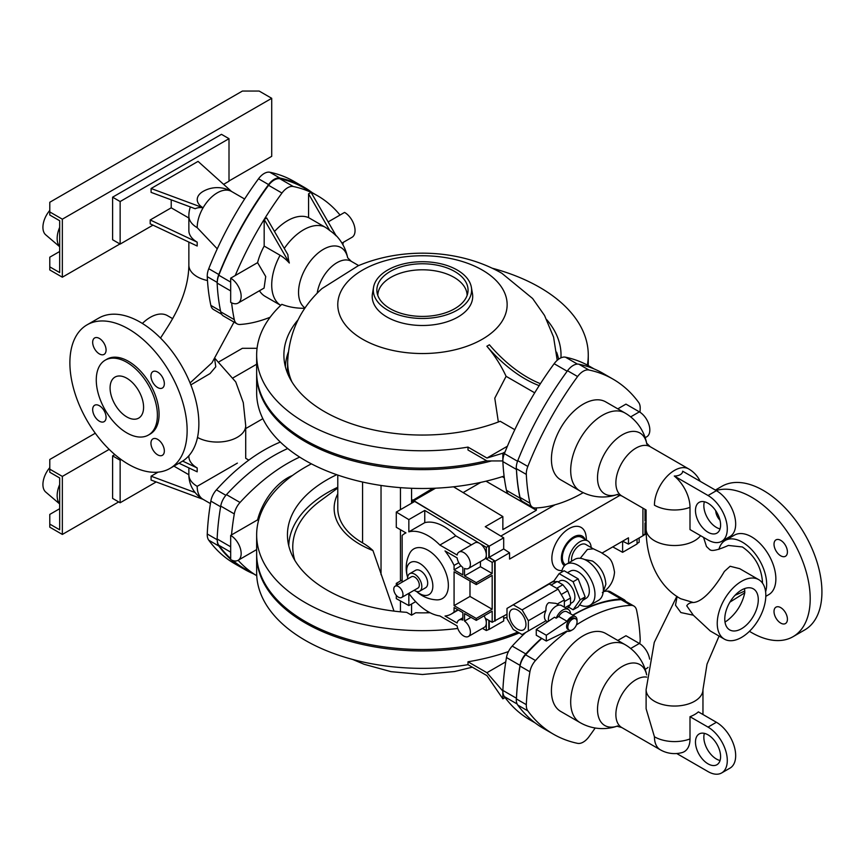 <?xml version="1.0" encoding="UTF-8"?>
<svg xmlns="http://www.w3.org/2000/svg" width="864" height="864" viewBox="0 0 864 864"><rect width="100%" height="100%" fill="white"/><g stroke="black" fill="none" stroke-linecap="round" stroke-linejoin="round"><path stroke-width="1.3" d="M582.66 600.458L586.235 598.234A15.714 9.072 -120 0 0 588.449 585.598A15.714 9.072 -120 0 0 578.221 571.892A15.714 9.072 -120 0 0 570.532 571.028L567.454 572.659M568.631 607.187L573.124 609.779L578.146 606.884L585.155 596.905L578.146 578.837L564.127 570.748L559.094 573.642L553.327 581.85M579.614 604.789A23.684 13.673 -120 0 0 590.069 605.232A23.684 13.673 -120 0 0 593.698 586.246A23.684 13.673 -120 0 0 578.221 565.38A23.684 13.673 -120 0 0 566.384 564.203A23.684 13.673 -120 0 0 561.686 572.152M578.146 578.837L573.124 581.742L559.094 573.642M573.124 609.779L580.133 599.81L573.124 581.742M585.155 596.905L580.133 599.81M590.069 605.232L598.439 600.394A23.684 13.673 -120 0 0 602.078 581.418A23.684 13.673 -120 0 0 586.602 560.542A23.684 13.673 -120 0 0 574.754 559.364L566.384 564.203M558.09 581.99L559.894 580.943A12.431 7.182 60 0 1 566.104 581.558A12.431 7.182 60 0 1 574.236 592.52A12.431 7.182 60 0 1 572.324 602.478L570.521 603.526M584.464 559.472L592.466 561.028C600.631 566.622 605.092 574.366 605.858 584.237L603.212 591.937M567.162 608.796L570.521 604.487L570.521 598.018L567.713 590.782L562.853 584.744L557.248 581.504L552.388 581.936L545.713 586.051M593.363 548.834L587.434 549.418L580.23 558.317M556.697 588.298L562.853 584.744M564.354 607.176L564.354 599.951L558.101 589.108L549.256 584.01L506.995 608.407L506.995 618.624L513.248 629.456L522.094 634.565L545.983 620.773L547.657 621.81M561.341 594.464L567.713 590.782M564.354 601.571L570.521 598.018M565.11 607.619L570.521 604.487M551.081 585.058L557.248 581.504M546.556 585.565L546.016 585.619M593.233 548.77L585.824 544.482A11.848 6.836 120 0 0 579.906 545.065A11.848 6.836 120 0 0 571.655 561.157M561.654 595.264L560.812 593.795M591.149 547.56A15.93 9.202 120 0 0 587.866 540.94A15.93 9.202 120 0 0 579.906 541.728A15.93 9.202 120 0 0 568.728 562.853M558.997 605.113L555.984 603.374L548.867 602.662C546.653 604.066 545.692 606.701 545.983 610.556A10.066 5.81 120 0 0 545.983 620.773M557.204 604.076L564.354 599.951M528.347 630.947L528.347 620.741L522.094 609.898L558.101 589.108M528.347 620.741L545.983 610.556M522.094 609.898L513.248 604.8M565.488 564.808A15.93 9.202 -60 0 1 563.263 551.988A15.93 9.202 -60 0 1 573.62 538.11A15.93 9.202 -60 0 1 581.58 537.322L587.866 540.94M517.666 629.251A11.729 6.772 -120 0 0 523.53 629.834A11.729 6.772 -120 0 0 525.334 620.438A11.729 6.772 -120 0 0 517.666 610.103A11.729 6.772 -120 0 0 511.812 609.52A11.729 6.772 -120 0 0 510.008 618.916A11.729 6.772 -120 0 0 517.666 629.251M564.44 565.769A17.312 10.001 -60 0 1 562.464 551.74A17.312 10.001 -60 0 1 573.62 536.976A17.312 10.001 -60 0 1 584.982 539.276M570.553 613.829A10.951 6.329 120 0 0 568.307 609.455L561.6 605.588A10.951 6.329 120 0 0 556.124 606.128A10.951 6.329 120 0 0 548.532 621.216M561.989 570.596A24.268 14.018 -60 0 1 552.236 553.997A24.268 14.018 -60 0 1 569.009 528.638A24.268 14.018 -60 0 1 585.835 534.794A30.791 30.791 0 0 1 586.397 540.097M568.307 609.455A10.951 6.329 120 0 0 562.82 609.995A10.951 6.329 120 0 0 556.178 618.181L554.504 617.209L536.263 629.446L536.263 635.245L546.307 641.045L567.097 630.979A8.294 4.784 120 0 0 571.201 630.547A8.294 4.784 120 0 0 571.871 630.115M494.662 620.881L506.995 614.239M509.555 606.928L554.094 580.759M602.165 553.014L628.474 537.818L628.474 544.104L642.924 535.766L642.924 508.14M620.222 495.191L509.555 559.094L509.555 552.809L503.69 548.942L503.69 537.818L485.266 526.705L502.859 516.553L453.514 486.799M495.104 621.097L495.104 561.146L509.555 552.809M577.022 621.184A8.294 4.784 120 0 0 575.348 616.604L566.968 611.766A8.294 4.784 120 0 0 562.82 612.176A8.294 4.784 120 0 0 558.727 616.475L556.178 618.181M575.348 616.604A8.294 4.784 120 0 0 571.201 617.015A8.294 4.784 120 0 0 567.097 621.313L546.307 635.245L536.263 629.446M567.097 621.313L558.727 616.475M555.066 504.77L500.828 536.09M628.474 544.104L622.609 541.199L622.609 552.323L637.06 543.985L637.06 539.147M495.104 561.146L489.251 557.28L489.251 546.156L413.878 500.71L413.878 501.919M482.447 628.387L486.313 630.526L489.251 629.316L489.251 620.622M486.313 630.526L486.313 618.926L492.178 622.307L494.694 620.86L494.694 560.909L488.83 557.518L488.83 545.918L414.709 501.433L396.284 512.071L396.284 527.299L405.961 532.883A46.483 26.838 -120 0 0 404.87 533.455A46.483 26.838 -120 0 0 402.149 535.453L402.149 582.012A46.483 26.838 -120 0 0 402.203 582.12M488.83 629.078L488.83 620.374M489.251 629.316L503.69 620.978L503.69 616.14M489.251 557.28L503.69 548.942M622.609 552.323L612.76 546.89M546.307 635.245L546.307 641.045M575.716 618.862L574.452 618.138A6.512 3.758 120 0 0 571.201 618.462A6.512 3.758 120 0 0 566.946 624.197A6.512 3.758 120 0 0 567.94 629.424L569.203 630.148A6.512 3.758 120 0 0 572.454 629.824A6.512 3.758 120 0 0 576.709 624.078A6.512 3.758 120 0 0 575.716 618.862A6.512 3.758 120 0 0 572.454 619.186A6.512 3.758 120 0 0 568.199 624.92A6.512 3.758 120 0 0 569.203 630.148M502.859 516.553L502.859 529.6L536.35 510.257L536.35 507.935M646.11 522.32L645.008 522.947L645.008 534.071L642.924 535.28M413.878 500.71L435.542 488.192M502.286 476.669L504.328 477.9M489.251 546.156L503.69 537.818M639.155 537.937L639.155 542.29L637.06 543.499M645.008 509.35L645.008 521.014L646.11 520.387M469.984 580.964L469.984 596.441L492.178 609.25L492.178 575.413L476.269 584.593L476.269 582.66L492.178 573.48L492.178 562.356L486.313 558.965L488.83 557.518M492.178 562.356L494.694 560.909M492.178 609.25L476.269 618.44L476.269 620.374L464.54 613.602L464.54 621.076A9.472 5.476 60 0 1 470.038 629.413A9.472 5.476 60 0 1 468.439 636.466A9.472 5.476 60 0 1 463.709 636.001A9.472 5.476 60 0 1 457.121 625.914L439.862 615.946A46.483 26.838 -120 0 1 428.112 611.669A46.483 26.838 -120 0 1 408.845 593.352L408.845 605.588L396.284 598.622L396.284 595.372M492.178 622.307L492.178 611.194L476.269 620.374M486.313 558.965L486.313 547.366L424.764 510.419L408.845 519.61L396.284 512.071M486.313 547.366L488.83 545.918M396.284 585.533L396.284 583.384L398.153 584.464M402.149 580.003L396.284 583.384M415.66 601.657L408.845 605.588M486 481.183L536.35 510.257M463.115 492.588L480.805 482.371M492.178 573.48L480.449 566.708L480.449 561.535M476.269 582.66L464.54 575.888L464.54 568.426A9.472 5.476 -120 0 0 468.439 568.469L484.348 559.289A9.472 5.476 -120 0 0 486.313 554.947A9.472 5.476 60 0 0 479.747 543.424A9.472 5.476 60 0 0 474.876 542.873L458.968 552.064A9.472 5.476 -120 0 0 457.121 555.023L439.862 545.054A46.483 26.838 -120 0 0 408.845 531.835L408.845 519.61M484.067 615.87A9.472 5.476 60 0 1 486.313 622.944A9.472 5.476 60 0 1 484.348 627.286L468.439 636.466M469.984 596.441L454.075 605.632L476.269 618.44M454.075 605.632L454.075 571.784L476.269 584.593M468.439 568.469A9.472 5.476 -120 0 0 468.439 557.528A9.472 5.476 -120 0 0 458.968 552.064M454.075 611.982L454.075 607.565L462.866 612.641L462.866 620.104A9.472 5.476 60 0 0 458.968 620.06A9.472 5.476 60 0 0 457.121 623.009L445.025 616.032A46.483 26.838 -120 0 0 451.354 613.98A46.483 26.838 -120 0 0 454.075 611.982L457.898 609.779M454.075 565.423A46.483 26.838 -120 0 0 445.025 550.93L457.121 557.917A9.472 5.476 -120 0 0 462.866 567.464L462.866 574.927L454.075 569.851L454.075 565.423L458.795 562.702M416.599 591.43A18.533 10.703 -120 0 0 432.842 586.116A18.533 10.703 -120 0 0 419.742 563.414A18.533 10.703 -120 0 0 406.631 570.985A18.533 10.703 -120 0 0 407.635 577.4A31.979 31.979 0 0 1 409.676 553.392A28.642 16.535 60 0 1 428.112 550.325A28.642 16.535 60 0 1 448.362 585.414A28.642 16.535 60 0 1 436.504 599.854A31.979 31.979 0 0 1 416.448 591.397M480.449 566.708L464.54 575.888M424.764 510.419L424.764 522.655A46.483 26.838 60 0 1 455.771 535.864L439.862 545.054M471.398 544.882L455.771 535.864M424.764 522.655L408.845 531.835M433.739 488.268L413.251 500.105A592.175 341.896 120 0 0 413.078 502.373M471.01 617.339L464.54 621.076M461.041 565.823L454.075 569.851M413.251 500.105L432.842 488.311M412.625 502.632A592.175 341.896 -60 0 1 412.83 499.856M414.137 590.274A10.066 5.81 -120 0 0 419.742 591.138L425.606 587.758A10.066 5.81 -120 0 0 427.691 583.146A10.066 5.81 -120 0 0 423.295 573.016A10.066 5.81 -120 0 0 415.541 570.316L409.676 573.707A10.066 5.81 -120 0 0 407.592 578.308A10.066 5.81 -120 0 0 407.614 578.999M336.722 474.703A135.011 77.954 180 0 0 287.701 539.741A135.011 77.954 180 0 0 326.992 590.036A135.011 77.954 180 0 0 406.642 612.328L411.566 615.179L411.566 604.012M411.566 615.179L415.746 612.77A135.011 77.954 180 0 0 430.088 612.738M426.935 612.824L427.831 611.507M411.566 503.248L411.566 488.29M419.742 591.138A10.066 5.81 -120 0 0 421.826 586.526A10.066 5.81 -120 0 0 417.442 576.396A10.066 5.81 -120 0 0 409.676 573.707M256.651 373.183A165.812 95.731 0 0 0 256.651 373.907L256.651 392.764A165.812 95.731 0 0 0 305.219 460.458A165.812 95.731 0 0 0 504.101 476.086M294.851 560.38A129.697 74.876 180 0 1 320.458 500.764L337.781 488.02M288.76 545.756A133.715 77.198 180 0 1 337.781 487.253M506.995 617.274A165.812 95.731 180 0 1 503.69 618.365M457.78 628.452A165.812 95.731 180 0 1 305.219 602.608A165.812 95.731 180 0 1 256.651 534.913A165.812 95.731 180 0 1 311.386 463.838M337.781 475.07L337.781 508.324A84.683 48.892 0 0 0 362.578 542.894A69.282 40.003 180 0 1 372.946 550.552L394.006 611.118M401.641 597.488L417.971 588.06A6.512 3.758 -120 0 0 418.964 582.844A6.512 3.758 -120 0 0 414.709 577.098A6.512 3.758 -120 0 0 411.458 576.774L395.129 586.202A6.512 3.758 -120 0 0 394.124 591.43A6.512 3.758 -120 0 0 398.38 597.164A6.512 3.758 -120 0 0 401.641 597.488A6.512 3.758 -120 0 0 402.635 592.272A6.512 3.758 -120 0 0 398.38 586.526A6.512 3.758 -120 0 0 395.129 586.202M256.651 373.907A165.812 95.731 0 0 0 305.219 441.601A165.812 95.731 0 0 0 491.519 460.933M372.946 550.552A88.322 50.987 180 0 1 360.007 544.374A88.322 50.987 180 0 1 337.781 493.841M517.806 632.092A165.812 95.731 180 0 1 305.219 621.464A165.812 95.731 180 0 1 256.651 553.77L256.651 534.913M486.594 460.739A165.812 95.731 180 0 1 305.219 440.143A165.812 95.731 180 0 1 256.651 372.46L256.651 355.05A165.812 95.731 180 0 1 281.837 304.333A37.897 21.881 180 0 0 304.83 308.264M256.651 554.504A165.812 95.731 0 0 0 256.651 555.228A165.812 95.731 0 0 0 305.219 622.912A165.812 95.731 0 0 0 519.275 632.934M517.547 461.257L504.382 453.643A15.401 8.888 120 0 0 502.859 460.933L486.94 460.933L467.996 450.004L467.996 447.098A165.812 95.731 180 0 1 305.219 422.744A165.812 95.731 180 0 1 256.651 355.05M492.124 268.186A165.812 95.731 180 0 1 539.698 287.366A165.812 95.731 180 0 1 588.265 355.05A165.812 95.731 180 0 1 587.358 365.083M256.651 555.228L256.651 572.627A165.812 95.731 0 0 0 305.219 640.321A165.812 95.731 0 0 0 467.996 664.675L486.94 675.616L502.859 698.825L505.062 697.55A236.866 136.76 120 0 0 530.021 719.939L535.108 722.887M508.453 651.575A165.812 95.731 180 0 1 467.996 661.781L467.996 664.675M329.778 230.548L308.567 193.817L311.072 192.37L336.236 235.937A34.69 28.328 60 0 0 329.778 230.548A33.89 19.57 -120 0 0 324.475 226.811L308.567 217.62A45.004 25.985 -60 0 0 287.626 220.633A45.004 25.985 -60 0 0 274.493 231.498M347.695 257.872A35.165 20.304 120 0 0 323.406 249.329A35.165 20.304 120 0 0 300.661 279.569A35.165 20.304 120 0 0 305.024 307.984M514.804 429.7L500.202 421.276A138.564 80.006 180 0 1 324.475 411.62A138.564 80.006 180 0 1 284.159 359.996A138.564 80.006 180 0 1 298.08 319.788M467.996 447.098L486.94 458.039L507.406 446.224M546.836 319.788A138.564 80.006 180 0 1 560.941 357.847M289.332 263.012A34.69 28.328 -120 0 1 287.906 254.729L266.695 217.987L264.179 219.445L264.179 246.078L280.087 255.269A30.424 17.572 60 0 1 289.332 263.012L264.179 219.445A236.866 136.76 -60 0 1 281.966 193.039A14.213 8.208 -60 0 1 287.626 187.758A14.213 8.208 -60 0 1 293.285 186.505A236.866 136.76 -60 0 1 311.072 192.37A236.866 136.76 -60 0 1 317.412 195.653A236.866 136.76 -60 0 1 340.027 215.05L328.136 221.908M583.211 492.653A159.883 92.308 -60 0 1 535.486 507.978A14.213 8.208 -60 0 1 532.634 507.319A14.213 8.208 -60 0 1 529.913 503.15A236.866 136.76 -60 0 1 526.316 474.412A15.401 8.888 -60 0 1 527.828 466.463A236.866 136.76 -60 0 1 577.595 376.531A14.213 8.208 -60 0 1 588.913 369.997A236.866 136.76 -60 0 1 613.04 379.145L602.986 373.334A236.866 136.76 -60 0 0 578.858 364.198A14.213 8.208 -60 0 0 567.54 370.732A236.866 136.76 -60 0 0 517.774 460.663A15.401 8.888 -60 0 0 516.262 468.31L516.424 468.407A15.401 8.888 120 0 0 516.434 469.433L502.87 461.603A15.401 8.888 120 0 1 502.859 460.933L502.859 453.2L486.94 458.039M467.996 661.781L486.94 672.71L505.764 661.846M486.94 672.71L502.859 691.092L502.859 698.825M308.567 193.817L308.567 217.62M230.677 278.176L230.677 302.346A14.807 8.543 -120 0 0 238.086 303.08A14.807 8.543 -120 0 0 240.354 291.222A14.807 8.543 -120 0 0 230.677 278.176L257.58 262.645A45.004 25.985 -60 0 1 264.179 246.078M257.58 262.645L265.723 276.534L264.082 288.079L238.086 303.08M280.087 255.269A45.004 25.985 120 0 0 271.717 284.947A45.004 25.985 120 0 0 280.735 305.37L265.129 296.363A45.004 25.985 -60 0 1 259.459 290.747M534.697 392.818L506.099 376.315C500.947 365.234 494.532 355.201 486.875 346.237L489.391 344.779A118.433 68.375 60 0 0 540.421 383.681M498.355 421.988L494.78 398.185L506.099 376.315M285.379 366.746A137.117 79.164 180 0 1 288.317 352.188M502.859 453.2L505.062 451.926A236.866 136.76 -60 0 0 504.382 453.643M556.6 352.188A137.117 79.164 180 0 1 558.608 359.208M502.87 461.603A236.866 136.76 120 0 0 506.466 490.331A14.213 8.208 120 0 0 509.177 494.5L522.752 502.34A14.213 8.208 120 0 0 525.15 502.999M258.541 520.506L257.58 519.869A45.004 25.985 -60 0 1 292.442 475.502M625.763 601.355A14.213 8.208 120 0 0 623.992 599.605L610.427 591.764A14.213 8.208 120 0 0 607.392 591.116A165.812 95.731 120 0 0 604.055 591.408M525.701 632.48A165.812 95.731 120 0 0 512.212 646.078A14.213 8.208 120 0 0 506.466 657.526A236.866 136.76 120 0 0 502.87 690.412A15.401 8.888 120 0 0 502.859 691.092A15.401 8.888 120 0 0 504.382 696.622A236.866 136.76 120 0 0 505.062 697.55M362.578 339.217A84.683 48.892 180 0 1 362.578 270.076A84.683 48.892 180 0 1 482.339 270.076A84.683 48.892 180 0 1 482.339 339.217A84.683 48.892 180 0 1 362.578 339.217M557.215 360.32L553.576 337.09L544.536 315.457L532.613 298.501L501.844 273.272C460.166 249.221 403.024 246.812 358.182 265.766L321.959 288.598C300.51 308.081 289.084 332.381 287.669 361.498L287.539 367.632A134.935 77.9 180 0 0 287.863 374.058M235.235 275.551A236.866 136.76 -60 0 1 264.179 219.445M270.13 317.239A165.812 95.731 -60 0 1 240.03 324.475A14.213 8.208 -60 0 1 237.006 323.827A14.213 8.208 -60 0 1 234.295 319.658A236.866 136.76 -60 0 1 231.628 302.843M343.192 242.406A236.866 136.76 -60 0 1 342.911 244.76M341.95 243.119L351.972 237.33A14.807 8.543 -120 0 0 354.251 225.461A14.807 8.543 -120 0 0 344.574 212.414L340.027 215.05M539.168 385.625A118.433 68.375 60 0 1 486.875 346.226M594.054 368.906L589.583 366.325A236.866 136.76 120 0 0 565.456 357.178A14.213 8.208 120 0 0 554.148 363.712A236.866 136.76 120 0 0 505.062 451.926M516.434 469.433A236.866 136.76 120 0 0 520.031 498.161A14.213 8.208 120 0 0 522.752 502.34M230.677 535.399A14.807 8.543 60 0 1 240.354 548.446A14.807 8.543 60 0 1 238.086 560.315A14.807 8.543 60 0 1 230.677 559.58L230.677 535.399L257.58 519.869M231.52 534.913A236.866 136.76 -60 0 1 234.295 513.918A14.213 8.208 -60 0 1 240.03 502.47A165.812 95.731 -60 0 1 299.678 457.099M233.064 560.639A236.866 136.76 -60 0 0 244.447 568.609L256.738 575.705A236.866 136.76 -60 0 1 238.108 560.293L256.651 549.59M623.992 599.605A14.213 8.208 120 0 0 620.968 598.946A165.812 95.731 120 0 0 573.372 614.768A165.812 95.731 120 0 0 572.778 615.114M541.501 638.269A165.812 95.731 120 0 0 525.776 653.908A14.213 8.208 120 0 0 520.031 665.356A236.866 136.76 120 0 0 516.434 698.242A15.401 8.888 120 0 0 516.424 699.278L516.262 699.181A15.401 8.888 120 0 0 517.774 705.078A236.866 136.76 120 0 0 543.413 728.406L553.468 734.206A236.866 136.76 120 0 0 577.595 743.353A14.213 8.208 120 0 0 588.913 736.819A236.866 136.76 120 0 0 595.188 727.996M317.412 195.653L304.009 187.92A236.866 136.76 120 0 0 279.882 178.772A14.213 8.208 120 0 0 274.234 180.025A14.213 8.208 120 0 0 268.574 185.306A236.866 136.76 120 0 0 218.808 275.238A15.401 8.888 120 0 0 217.285 282.161A15.401 8.888 120 0 1 218.808 274.514L208.753 268.704A15.401 8.888 120 0 0 207.252 276.664A236.866 136.76 120 0 0 210.848 305.392A14.213 8.208 120 0 0 213.559 309.56L221.659 314.248M471.366 287.28L472.457 293.609A50.252 29.009 180 0 1 443.977 322.704A50.252 29.009 180 0 1 386.932 317.002A50.252 29.009 180 0 1 372.46 293.609L373.55 287.28A49.151 28.372 180 0 1 405.929 263.369A49.151 28.372 180 0 1 457.218 270.032A49.151 28.372 180 0 1 471.366 287.28A49.151 28.372 180 0 1 443.502 315.738A49.151 28.372 180 0 1 387.709 310.165A49.151 28.372 180 0 1 373.55 287.28M237.006 323.827L223.441 315.997A14.213 8.208 -60 0 1 220.73 311.828A236.866 136.76 -60 0 1 217.134 283.09A15.401 8.888 -60 0 1 217.123 282.064L217.285 282.161M532.634 507.319L522.752 501.606A14.213 8.208 -60 0 1 520.031 497.437A236.866 136.76 -60 0 1 516.434 468.709A15.401 8.888 -60 0 1 516.424 468.407M613.04 379.145A236.866 136.76 -60 0 1 638.68 402.462A15.401 8.888 -60 0 1 640.202 407.992A15.401 8.888 -60 0 1 640.181 408.672A236.866 136.76 -60 0 1 639.997 412.247M230.677 558.554A236.866 136.76 -60 0 1 218.808 545.281A15.401 8.888 -60 0 1 217.285 540.108L217.123 540.011A15.401 8.888 -60 0 1 217.134 538.974A236.866 136.76 -60 0 1 220.73 506.088A14.213 8.208 -60 0 1 226.465 494.64A165.812 95.731 -60 0 1 287.712 448.546M639.695 643.658A15.401 8.888 120 0 0 640.202 639.598A15.401 8.888 120 0 0 640.181 638.928A236.866 136.76 120 0 0 636.584 610.2A14.213 8.208 120 0 0 633.874 606.031A14.213 8.208 120 0 0 631.012 605.372A159.883 92.308 120 0 0 576.428 624.899M516.424 699.278A15.401 8.888 -60 0 1 516.434 698.965A236.866 136.76 -60 0 1 520.031 666.079A14.213 8.208 -60 0 1 525.604 654.815A159.883 92.308 -60 0 1 541.793 638.442M572.994 615.244A159.883 92.308 -60 0 1 621.13 599.67A14.213 8.208 -60 0 1 623.992 600.329L633.874 606.031M567.432 631.141A159.883 92.308 120 0 0 535.486 660.517A14.213 8.208 120 0 0 529.913 671.782A236.866 136.76 120 0 0 526.316 704.668A15.401 8.888 120 0 0 527.828 710.888A236.866 136.76 120 0 0 553.468 734.206M312.314 192.715A236.866 136.76 120 0 0 304.009 187.186A236.866 136.76 120 0 0 279.882 178.049A14.213 8.208 120 0 0 268.574 184.583A236.866 136.76 120 0 0 218.808 274.514M580.014 490.968L560.747 479.844A45.004 25.985 -60 0 1 553.846 443.783A45.004 25.985 -60 0 1 583.254 404.125A45.004 25.985 -60 0 1 605.75 401.9L625.018 413.014A45.004 25.985 -60 0 0 602.51 415.249A45.004 25.985 -60 0 0 570.694 470.362A45.004 25.985 -60 0 0 580.014 490.968A45.004 45.004 0 0 0 617.08 494.575A35.165 20.304 -60 0 1 597.661 474.638A35.165 20.304 -60 0 1 622.382 434.754A35.165 20.304 -60 0 1 646.661 443.297M617.792 408.845L625.957 404.125L639.36 411.858A14.807 8.543 60 0 1 649.037 424.904A14.807 8.543 60 0 1 646.758 436.774L645.181 437.681M230.677 559.278A236.866 136.76 -60 0 1 218.808 546.016A15.401 8.888 -60 0 1 217.285 540.108M253.379 573.761A236.866 136.76 -60 0 1 244.447 569.333A236.866 136.76 -60 0 1 231.498 560.012M617.792 640.451L625.957 635.731L639.36 643.464A14.807 8.543 -120 0 1 649.631 659.124M625.018 644.62L605.75 633.496A45.004 25.985 120 0 0 583.254 635.731A45.004 25.985 120 0 0 553.846 675.389A45.004 25.985 120 0 0 560.747 711.45L580.014 722.574A45.004 45.004 0 0 0 617.08 726.181A35.165 20.304 120 0 1 597.661 706.244A35.165 20.304 120 0 1 622.382 666.36A35.165 20.304 120 0 1 646.661 674.892A45.004 45.004 0 0 0 625.018 644.62A45.004 25.985 120 0 0 602.51 646.844A45.004 25.985 120 0 0 570.694 701.968A45.004 25.985 120 0 0 580.014 722.574M304.009 187.186L293.965 181.386A236.866 136.76 120 0 0 269.838 172.238A14.213 8.208 120 0 0 258.52 178.772A236.866 136.76 120 0 0 208.753 268.704M390.215 308.707A45.598 26.33 180 0 1 377.082 292.712A45.598 26.33 180 0 1 402.937 266.306A45.598 26.33 180 0 1 454.702 271.48A45.598 26.33 180 0 1 467.834 292.712A45.598 26.33 180 0 1 437.789 314.885A45.598 26.33 180 0 1 390.215 308.707M244.447 569.333L234.392 563.533A236.866 136.76 -60 0 1 208.753 540.205A15.401 8.888 -60 0 1 207.252 533.995A236.866 136.76 -60 0 1 210.848 501.109A14.213 8.208 -60 0 1 216.421 489.845A159.883 92.308 -60 0 1 280.325 442.066M645.181 669.287L646.758 668.369A14.807 8.543 -120 0 0 648.022 667.332M467.111 295.423A44.658 25.78 0 0 0 454.032 277.344A44.658 25.78 0 0 0 405.486 271.728A44.658 25.78 0 0 0 377.806 295.423M617.792 725.922A35.165 20.304 120 0 0 617.803 725.922L616.864 726.192L621.756 727.531L660.323 749.79A28.426 28.426 0 0 0 681.998 752.609A27.799 16.049 -120 0 0 690.001 738.947L690.001 716.699A28.426 16.416 180 0 0 698.382 711.871L716.407 722.272A27.238 15.725 60 0 1 734.206 746.28A27.238 15.725 60 0 1 730.026 768.107L721.656 772.945A27.238 15.725 60 0 1 708.037 771.595L676.717 753.516M217.264 248.854L197.186 227.653A28.426 16.416 -60 0 1 203.094 207.792A20.585 14.137 -131.9 0 0 195.188 208.732L151.092 192.37L151.092 188.503L203.094 207.792A28.426 16.416 -60 0 1 217.285 192.834A28.426 16.416 -60 0 1 231.466 191.419A20.066 11.588 0 0 0 231.422 191.387A28.426 28.426 0 0 0 203.148 191.387A20.066 11.588 0 0 0 203.094 191.419A20.066 11.588 0 0 0 203.094 207.792M237.384 463.115C248.227 456.862 248.227 456.862 237.384 463.115L197.186 486.324A28.426 16.416 120 0 0 203.072 499.338A28.426 16.416 120 0 0 203.094 499.349L151.092 480.06L151.092 476.194L158.08 472.154M197.186 242.158L197.186 246.024L150.196 223.83L150.196 219.964L197.186 242.158A28.426 16.416 180 0 1 188.86 230.548L188.86 216.043A28.426 16.416 0 0 0 197.186 227.653M690.001 507.341L690.001 529.578L708.037 539.989A27.238 15.725 -120 0 0 721.656 541.339L730.026 536.501A27.238 15.725 -120 0 0 734.206 514.674A27.238 15.725 -120 0 0 716.407 490.676L682.646 471.182A8.122 4.687 180 0 1 680.27 474.649A8.122 4.687 180 0 1 674.276 476.021A27.799 16.049 60 0 1 690.001 507.341A28.426 16.416 0 0 1 654.437 505.181C643.594 511.434 643.594 511.434 654.437 505.181A28.426 16.416 -60 0 1 674.536 470.362A28.426 16.416 -60 0 1 688.748 468.958L650.182 446.688A28.426 16.416 -60 0 0 635.969 448.103A28.426 16.416 -60 0 0 617.404 473.148A28.426 16.416 -60 0 0 621.756 495.925L646.11 509.987L646.11 529.114A28.426 16.416 0 0 0 654.437 540.713A28.426 16.416 0 0 0 700.574 535.691M178.988 463.223L197.186 471.82L197.186 467.953A28.426 16.416 180 0 1 188.86 456.343L188.86 455.749M702.961 714.506L702.961 689.634A28.426 16.416 0 0 1 685.411 704.797A28.426 16.416 0 0 1 654.437 701.244A28.426 16.416 0 0 1 646.11 689.634L646.11 708.761L654.437 736.776A28.426 16.416 120 0 0 660.323 749.79M188.86 218.009L171.223 207.824L171.223 199.843M151.092 188.503L198.05 161.384L231.466 191.419A28.426 16.416 -60 0 1 231.498 191.43A28.426 28.426 0 0 0 231.466 191.419M190.058 382.957L212.058 362.686M214.639 358.927L215.784 366.768L210.049 373.561L190.836 384.89M182.639 461.084L197.186 467.953M173.934 466.139L188.86 474.746M151.092 476.194L195.124 492.523M150.196 219.964L171.223 207.824M152.96 225.137L120.139 244.091L120.139 201.539L229.003 138.683L229.003 181.235L223.603 184.345M207.468 280.519A28.426 16.416 0 0 1 197.186 276.728A28.426 16.416 0 0 1 188.86 265.118C188.633 284.386 181.516 305.078 167.486 327.186L160.52 338.062M721.656 541.339A27.238 15.725 -120 0 0 725.825 519.512A27.238 15.725 -120 0 0 708.037 495.504L674.276 476.021M720.058 528.898A17.766 10.26 60 0 1 716.407 527.418A17.766 10.26 60 0 1 704.387 501.768M703.566 537.419L706.482 546.545L710.046 549.904C710.294 548.986 709.754 553.727 728.384 545.443L742.37 546.966C754.585 555.412 761.292 567.022 762.469 581.807L761.789 582.217M708.037 532.256A17.766 10.26 60 0 1 696.427 516.596A17.766 10.26 60 0 1 699.149 502.362A17.766 10.26 60 0 1 708.037 503.248A17.766 10.26 60 0 1 719.636 518.897A17.766 10.26 60 0 1 716.915 533.131A17.766 10.26 60 0 1 708.037 532.256M121.219 459.594L120.139 460.22L120.139 502.762L156.19 481.95M720.058 760.504A17.766 10.26 60 0 1 716.407 759.024A17.766 10.26 60 0 1 704.387 733.363M646.11 529.114C646.121 562.669 660.755 587.984 680.681 598.73L693.306 602.51C690.25 602.521 688.068 603.623 686.74 605.804L693.306 615.19L680.886 612.565L675.486 605.178L677.128 596.516M708.037 763.852A17.766 10.26 -120 0 0 716.915 764.737A17.766 10.26 -120 0 0 719.636 750.503A17.766 10.26 -120 0 0 708.037 734.843A17.766 10.26 -120 0 0 699.149 733.968A17.766 10.26 -120 0 0 696.427 748.202A17.766 10.26 -120 0 0 708.037 763.852M716.407 722.272L708.037 727.11L690.001 716.699M708.037 727.11A27.238 15.725 60 0 1 725.825 751.118A27.238 15.725 60 0 1 721.656 772.945M229.003 138.683L221.465 134.33L112.601 197.186L112.601 239.738L120.139 244.091M120.139 201.539L112.601 197.186M172.724 318.686L167.454 315.641A34.344 19.829 120 0 0 150.282 317.336A34.344 19.829 120 0 0 142.366 323.449M758.7 579.636A34.344 19.829 120 0 0 741.528 581.332A34.344 19.829 120 0 0 719.096 611.593A34.344 19.829 120 0 0 724.356 639.122A34.344 19.829 120 0 0 741.528 637.416A34.344 19.829 120 0 0 763.97 607.154A34.344 19.829 120 0 0 758.7 579.636L739.735 568.685L730.112 566.266L724.378 571.428C719.096 580.586 705.132 601.754 693.306 602.51M761.778 582.196L762.469 581.807L762.437 583.038M765.601 591.786A34.344 19.829 -120 0 0 742.37 542.171A34.344 19.829 -120 0 0 725.198 540.464A34.344 19.829 -120 0 0 718.913 549.385M120.139 502.762L112.601 498.409L112.601 455.868L114.847 454.572M120.139 460.22L112.601 455.868M724.356 639.122L710.294 631.001L693.306 615.19M229.003 180.986L271.717 156.33L271.717 98.312L62.348 219.186L62.348 277.204L119.923 243.972M169.96 468.428L181.688 461.668A82.901 47.866 -120 0 0 194.4 395.226A82.901 47.866 -120 0 0 140.238 322.175A82.901 47.866 -120 0 0 98.788 318.071L87.059 324.842A82.901 47.866 -120 0 0 74.347 391.273A82.901 47.866 -120 0 0 128.509 464.324A82.901 47.866 -120 0 0 169.96 468.428A82.901 47.866 -120 0 0 182.671 401.998A82.901 47.866 -120 0 0 128.509 328.946A82.901 47.866 -120 0 0 87.059 324.842M765.806 596.344L768.755 594.637A34.344 19.829 -120 0 0 774.014 567.119A34.344 19.829 -120 0 0 751.583 536.846A34.344 19.829 -120 0 0 734.411 535.151L725.198 540.464M256.651 364.241L233.312 377.708M109.177 449.377L62.348 476.41L62.348 534.438L118.67 501.919M245.711 428.576L262.84 418.684M271.717 98.312L259.157 91.055L242.406 91.055L49.788 202.262L49.788 215.028L59.67 220.73L59.67 272.57L49.788 266.857L49.788 269.957L62.348 277.204M62.348 219.186L49.788 211.939M157.648 372.082A9.472 5.476 -120 0 0 152.906 371.606A9.472 5.476 -120 0 0 151.459 379.199A9.472 5.476 -120 0 0 157.648 387.547A9.472 5.476 -120 0 0 162.378 388.022A9.472 5.476 -120 0 0 163.836 380.43A9.472 5.476 -120 0 0 157.648 372.082M157.648 439.366A9.472 5.476 -120 0 0 152.906 438.89A9.472 5.476 -120 0 0 151.459 446.483A9.472 5.476 -120 0 0 157.648 454.831A9.472 5.476 -120 0 0 162.378 455.306A9.472 5.476 -120 0 0 163.836 447.714A9.472 5.476 -120 0 0 157.648 439.366M99.371 405.724A9.472 5.476 -120 0 0 94.64 405.248A9.472 5.476 -120 0 0 93.182 412.841A9.472 5.476 -120 0 0 99.371 421.189A9.472 5.476 -120 0 0 104.112 421.664A9.472 5.476 -120 0 0 105.57 414.072A9.472 5.476 -120 0 0 99.371 405.724M99.371 338.44A9.472 5.476 -120 0 0 94.64 337.964A9.472 5.476 -120 0 0 93.182 345.557A9.472 5.476 -120 0 0 99.371 353.905A9.472 5.476 -120 0 0 104.112 354.38A9.472 5.476 -120 0 0 105.57 346.788A9.472 5.476 -120 0 0 99.371 338.44M741.528 590.036A23.684 13.673 120 0 0 726.052 610.913A23.684 13.673 120 0 0 729.691 629.888A23.684 13.673 120 0 0 741.528 628.711A23.684 13.673 120 0 0 757.004 607.846A23.684 13.673 120 0 0 753.376 588.859A23.684 13.673 120 0 0 741.528 590.036M780.71 540.335A9.472 5.476 60 0 1 786.91 548.683A9.472 5.476 60 0 1 785.452 556.276A9.472 5.476 60 0 1 780.71 555.811A9.472 5.476 60 0 1 774.522 547.463A9.472 5.476 60 0 1 775.98 539.87A9.472 5.476 60 0 1 780.71 540.335M719.993 520.214A9.472 5.476 60 0 1 715.748 510.754M780.71 607.619A9.472 5.476 60 0 1 786.91 615.967A9.472 5.476 60 0 1 785.452 623.56A9.472 5.476 60 0 1 780.71 623.095A9.472 5.476 60 0 1 774.522 614.747A9.472 5.476 60 0 1 775.98 607.154A9.472 5.476 60 0 1 780.71 607.619M749.455 631.314A82.901 47.866 -120 0 0 751.583 632.588A82.901 47.866 -120 0 0 793.033 636.692A82.901 47.866 -120 0 0 805.745 570.262A82.901 47.866 -120 0 0 751.583 497.2A82.901 47.866 -120 0 0 716.126 490.514M257.062 348.289L242.406 348.289L219.272 361.649M95.288 433.22L49.788 459.486L49.788 472.252L59.67 477.965L59.67 529.794L49.788 524.092L49.788 527.18L62.348 534.438M62.348 476.41L49.788 469.163M59.67 251.489L49.788 257.191L49.788 266.857M148.446 435.035L150.12 434.074A43.232 24.959 -120 0 0 156.751 399.427A43.232 24.959 -120 0 0 128.509 361.336A43.232 24.959 -120 0 0 106.898 359.197L105.224 360.169A43.232 24.959 -120 0 0 98.593 394.805A43.232 24.959 -120 0 0 126.835 432.896A43.232 24.959 -120 0 0 148.446 435.035A43.232 24.959 -120 0 0 155.077 400.399A43.232 24.959 -120 0 0 126.835 362.308A43.232 24.959 -120 0 0 105.224 360.169M725.004 622.091L727.326 620.514C736.355 613.397 742.176 604.163 744.779 592.801L744.595 588.589M793.033 636.692L804.751 629.921A82.901 47.866 -120 0 0 817.463 563.49A82.901 47.866 -120 0 0 763.301 490.428A82.901 47.866 -120 0 0 721.85 486.324L715.37 490.072M59.67 508.712L49.788 514.415L49.788 524.092M59.67 227.362A21.319 12.312 120 0 0 59.67 246.596M735.059 595.274L744.779 591.052M744.779 592.801L729.95 602.1M59.67 484.585A21.319 12.312 120 0 0 59.67 503.831M49.788 210.416A17.766 10.26 120 0 0 45.706 234.814L59.67 246.726M126.835 416.945A23.684 13.673 -120 0 0 138.683 418.111A23.684 13.673 -120 0 0 142.312 399.136A23.684 13.673 -120 0 0 126.835 378.259A23.684 13.673 -120 0 0 114.988 377.093A23.684 13.673 -120 0 0 111.359 396.068A23.684 13.673 -120 0 0 126.835 416.945M49.788 467.64A17.766 10.26 120 0 0 45.706 492.037L59.67 503.95M400.442 611.82L400.442 600.923M400.442 580.986L400.442 529.697M400.442 509.674L400.442 487.642M381.035 574.679L381.035 485.46M362.578 542.894L362.578 482.036M324.475 226.811A45.004 25.985 120 0 0 303.545 229.824A45.004 25.985 120 0 0 284.278 248.443M347.609 257.699L351.205 261.274A28.426 16.416 120 0 0 336.992 262.678A28.426 16.416 120 0 0 317.218 293.144M291.946 381.92A134.806 77.825 180 0 1 287.669 361.498M567.173 371.239L554.148 363.712M520.031 498.161L506.466 490.331M577.411 364.079L565.456 357.178M620.968 598.946L607.392 591.116M516.434 698.242L502.87 690.412M517.126 703.987L504.382 696.622M520.031 665.356L506.466 657.526M525.776 653.908L512.212 646.078M279.882 178.772L293.285 186.505M268.574 185.306L281.966 193.039M218.808 275.238L230.677 282.096M220.73 311.828L234.295 319.658M217.134 283.09L230.677 290.92M516.434 468.709L526.316 474.412M517.774 460.663L527.828 466.463M218.808 545.281L230.677 552.139M220.73 506.088L234.295 513.918M217.134 538.974L230.677 546.793M226.465 494.64L240.03 502.47M517.774 705.078L527.828 710.888M516.434 698.965L526.316 704.668M578.858 364.198L588.913 369.997M567.54 370.732L577.595 376.531M520.031 497.437L529.913 503.15M525.604 654.815L535.486 660.517M621.13 599.67L631.012 605.372M520.031 666.079L529.913 671.782M217.112 282.355L207.252 276.664M268.574 184.583L258.52 178.772M279.882 178.049L269.838 172.238M220.558 310.997L210.848 305.392M630.666 416.88L639.36 411.858M218.808 546.016L208.753 540.205M217.112 539.687L207.252 533.995M225.882 495.31L216.421 489.845M220.612 506.747L210.848 501.109M630.666 648.486L639.36 643.464M646.736 677.095A28.426 16.416 120 0 0 635.969 679.698A28.426 16.416 120 0 0 617.404 704.754A28.426 16.416 120 0 0 621.756 727.531M197.5 437.432A28.426 16.416 0 0 0 228.366 440.759A28.426 16.416 0 0 0 245.711 425.65L245.711 458.309L248.832 460.112M188.86 467.888L188.86 474.725A28.426 16.416 0 0 0 197.186 486.324M654.437 736.776A28.426 16.416 0 0 0 690.001 738.947M708.037 495.504L716.407 490.676M602.348 592.65C609.703 587.952 613.764 581.126 614.531 572.141C612.058 558.112 609.692 558.209 600.826 552.334L593.06 548.683M642.924 535.734L646.207 533.833M458.266 609.984L451.354 613.98M462.866 617.803L458.968 620.06M405.907 532.861L404.87 533.455M588.265 355.05L588.265 365.58M347.695 257.893A45.004 45.004 0 0 0 335.804 235.192M351.205 261.274L358.646 265.572M472.306 667.17L454.572 671.533L422.496 674.503L391.09 671.674L364.133 664.286L352.793 659.502M646.672 443.318A45.004 45.004 0 0 0 625.018 413.014M617.803 494.327A45.004 45.004 0 0 0 617.803 494.316L616.864 494.597L621.756 495.925M244.62 199.012L231.498 191.43M646.812 444.074L646.585 443.124L650.182 446.688M210.438 503.593L203.072 499.338A28.426 28.426 0 0 1 188.86 474.725M190.35 206.939A28.426 28.426 0 0 0 188.86 216.043M234.004 322.088L212.015 362.75M188.86 265.118L188.86 242.093M700.175 481.302A28.426 28.426 0 0 0 688.748 468.958M245.711 425.65L243.292 402.678L235.753 381.931L214.974 358.441M646.11 689.634L654.264 642.406L676.847 596.322M702.961 689.634L707.022 664.124L719.086 636.077"/></g></svg>
